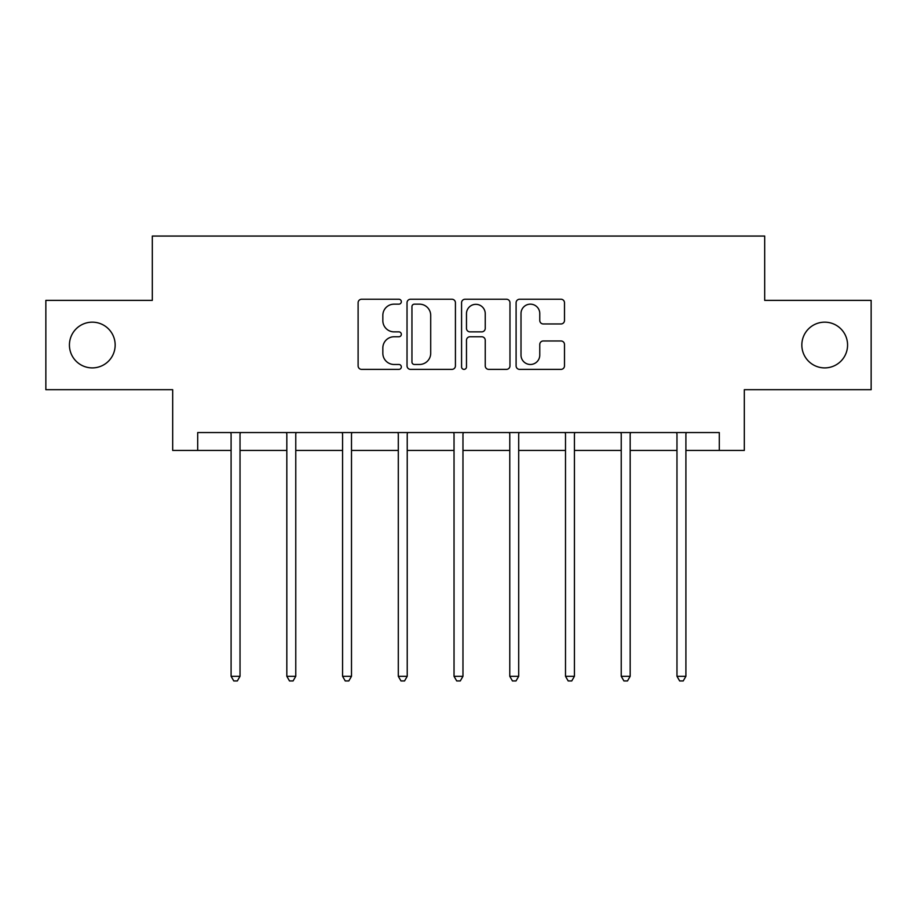 <?xml version="1.0" encoding="UTF-8"?>
<svg xmlns="http://www.w3.org/2000/svg" width="917" height="917" viewBox="0 0 917 917"><rect width="100%" height="100%" fill="white"/><g stroke="black" fill="none" stroke-linecap="round" stroke-linejoin="round"><path stroke-width="1.38" d="M401.337 301.693A2.453 2.453 0 0 0 398.884 299.24L361.619 299.24A3.508 3.508 0 0 0 358.111 302.748L358.111 365.872A3.508 3.508 0 0 0 361.619 369.379L398.884 369.379A2.453 2.453 0 0 0 401.337 366.926A2.453 2.453 0 0 0 398.884 364.473L394.058 364.473A11.222 11.222 0 0 1 382.836 353.251L382.836 347.99A11.222 11.222 0 0 1 394.058 336.768L398.884 336.768A2.453 2.453 0 0 0 401.337 334.315A2.453 2.453 0 0 0 398.884 331.862L394.058 331.862A11.222 11.222 0 0 1 382.836 320.641L382.836 315.379A11.222 11.222 0 0 1 394.058 304.157L398.884 304.157A2.453 2.453 0 0 0 401.337 301.693M801.836 345.033A22.868 22.868 0 0 0 824.704 367.9A22.868 22.868 0 0 0 847.572 345.033A22.868 22.868 0 0 0 824.704 322.165A22.868 22.868 0 0 0 801.836 345.033M69.428 345.033A22.868 22.868 0 0 0 92.296 367.9A22.868 22.868 0 0 0 115.164 345.033A22.868 22.868 0 0 0 92.296 322.165A22.868 22.868 0 0 0 69.428 345.033M560.986 323.965A3.508 3.508 0 0 0 564.494 320.457L564.494 302.748A3.508 3.508 0 0 0 560.986 299.24L519.607 299.24A3.508 3.508 0 0 0 516.099 302.748L516.099 365.872A3.508 3.508 0 0 0 519.607 369.379L560.986 369.379A3.508 3.508 0 0 0 564.494 365.872L564.494 344.483A3.508 3.508 0 0 0 560.986 340.975L543.277 340.975A3.508 3.508 0 0 0 539.769 344.483L539.769 355.085A9.376 9.376 0 0 1 530.393 364.473A9.376 9.376 0 0 1 521.005 355.085L521.005 313.534A9.376 9.376 0 0 1 530.393 304.157A9.376 9.376 0 0 1 539.769 313.534L539.769 320.457A3.508 3.508 0 0 0 543.277 323.965L560.986 323.965M197.694 450.43L197.694 432.56L719.306 432.56L719.306 450.43L744.317 450.43L744.317 389.691L871.15 389.691L871.15 300.375L764.686 300.375L764.686 236.059L152.314 236.059L152.314 300.375L45.85 300.375L45.85 389.691L172.683 389.691L172.683 450.43L231.095 450.43M455.428 302.748A3.508 3.508 0 0 0 451.921 299.24L410.541 299.24A3.508 3.508 0 0 0 407.033 302.748L407.033 365.872A3.508 3.508 0 0 0 410.541 369.379L451.921 369.379A3.508 3.508 0 0 0 455.428 365.872L455.428 302.748M465.079 299.24L506.459 299.24A3.508 3.508 0 0 1 509.967 302.748L509.967 365.872A3.508 3.508 0 0 1 506.459 369.379L488.75 369.379A3.508 3.508 0 0 1 485.242 365.872L485.242 340.276A3.508 3.508 0 0 0 481.734 336.768L469.985 336.768A3.508 3.508 0 0 0 466.478 340.276L466.478 366.926A2.453 2.453 0 0 1 464.025 369.379A2.453 2.453 0 0 1 461.572 366.926L461.572 302.748A3.508 3.508 0 0 1 465.079 299.24M240.025 450.43L286.826 450.43M295.767 450.43L342.568 450.43M351.498 450.43L398.299 450.43M407.228 450.43L454.03 450.43M462.97 450.43L509.772 450.43M518.701 450.43L565.502 450.43M574.432 450.43L621.233 450.43M630.174 450.43L676.975 450.43M685.905 450.43L719.306 450.43M414.404 304.157A2.453 2.453 0 0 0 411.951 306.61L411.951 362.02A2.453 2.453 0 0 0 414.404 364.473L419.482 364.473A11.222 11.222 0 0 0 430.703 353.251L430.703 315.379A11.222 11.222 0 0 0 419.482 304.157L414.404 304.157M485.242 313.706A9.376 9.376 0 0 0 475.854 304.329A9.376 9.376 0 0 0 466.478 313.706L466.478 328.355A3.508 3.508 0 0 0 469.985 331.862L481.734 331.862A3.508 3.508 0 0 0 485.242 328.355L485.242 313.706M240.495 432.56L240.288 433.088A3.576 3.576 0 0 0 240.025 434.417L240.025 676.299L231.095 676.299L231.095 434.417A3.576 3.576 0 0 0 230.843 433.088L230.625 432.56M240.025 676.299L237.343 680.941L233.778 680.941L231.095 676.299M296.237 432.56L296.019 433.088A3.576 3.576 0 0 0 295.767 434.417L295.767 676.299L286.826 676.299L286.826 434.417A3.576 3.576 0 0 0 286.574 433.088L286.356 432.56M295.767 676.299L293.085 680.941L289.508 680.941L286.826 676.299M351.968 432.56L351.75 433.088A3.576 3.576 0 0 0 351.498 434.417L351.498 676.299L342.568 676.299L342.568 434.417A3.576 3.576 0 0 0 342.305 433.088L342.098 432.56M351.498 676.299L348.815 680.941L345.239 680.941L342.568 676.299M407.698 432.56L407.492 433.088A3.576 3.576 0 0 0 407.228 434.417L407.228 676.299L398.299 676.299L398.299 434.417A3.576 3.576 0 0 0 398.047 433.088L397.829 432.56M407.228 676.299L404.557 680.941L400.981 680.941L398.299 676.299M463.44 432.56L463.223 433.088A3.576 3.576 0 0 0 462.97 434.417L462.97 676.299L454.03 676.299L454.03 434.417A3.576 3.576 0 0 0 453.777 433.088L453.56 432.56M462.97 676.299L460.288 680.941L456.712 680.941L454.03 676.299M519.171 432.56L518.953 433.088A3.576 3.576 0 0 0 518.701 434.417L518.701 676.299L509.772 676.299L509.772 434.417A3.576 3.576 0 0 0 509.508 433.088L509.302 432.56M518.701 676.299L516.019 680.941L512.443 680.941L509.772 676.299M574.902 432.56L574.695 433.088A3.576 3.576 0 0 0 574.432 434.417L574.432 676.299L565.502 676.299L565.502 434.417A3.576 3.576 0 0 0 565.25 433.088L565.032 432.56M574.432 676.299L571.761 680.941L568.185 680.941L565.502 676.299M630.644 432.56L630.426 433.088A3.576 3.576 0 0 0 630.174 434.417L630.174 676.299L621.233 676.299L621.233 434.417A3.576 3.576 0 0 0 620.981 433.088L620.763 432.56M630.174 676.299L627.492 680.941L623.915 680.941L621.233 676.299M686.374 432.56L686.157 433.088A3.576 3.576 0 0 0 685.905 434.417L685.905 676.299L676.975 676.299L676.975 434.417A3.576 3.576 0 0 0 676.712 433.088L676.505 432.56M685.905 676.299L683.222 680.941L679.657 680.941L676.975 676.299"/></g></svg>
